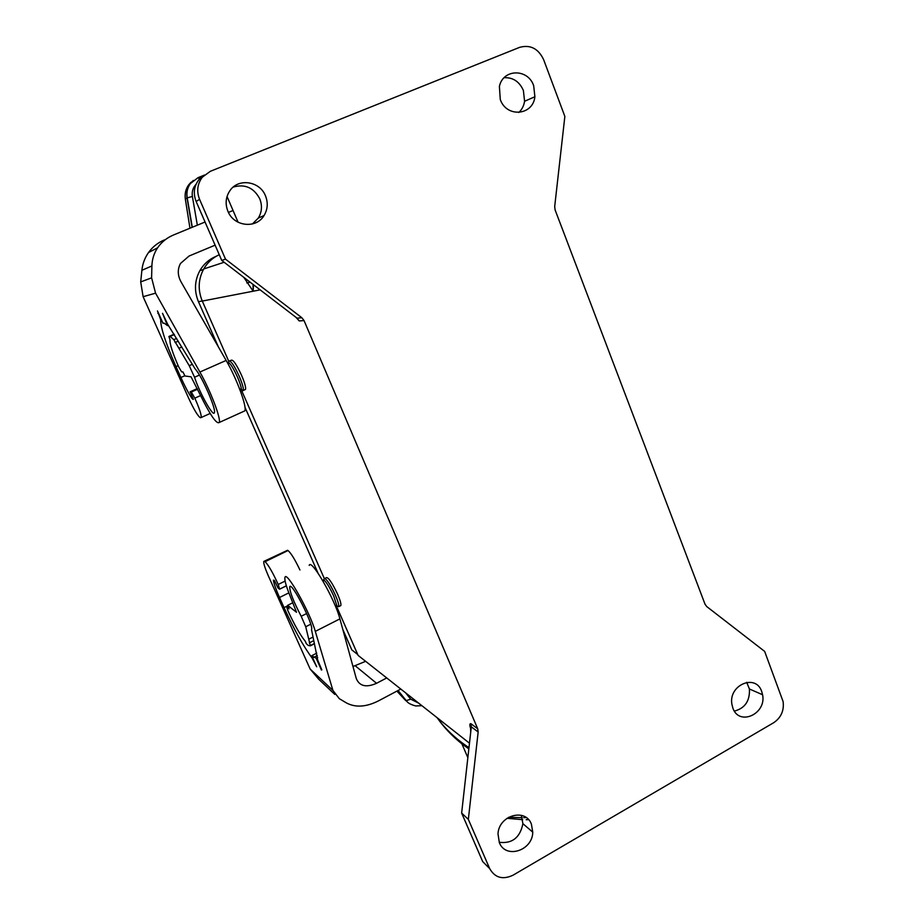 <?xml version="1.0" encoding="UTF-8"?>
<svg xmlns="http://www.w3.org/2000/svg" width="924" height="924" viewBox="0 0 924 924"><rect width="100%" height="100%" fill="white"/><g stroke="black" fill="none" stroke-linecap="round" stroke-linejoin="round"><path stroke-width="1.39" d="M229.73 360.938L231.277 360.256C233.01 359.332 236.428 364.322 241.511 375.202C244.675 382.628 246.015 387.375 245.518 389.443L244.802 389.766M224.139 262.266L203.73 268.965C198.233 279.325 197.748 290.032 202.287 301.074L228.771 361.307M241.845 391.025L324.347 578.62M336.786 606.883L358.119 655.393L437.121 717.694C443.832 727.315 452.09 736.024 461.908 743.843L468.838 748.867M461.85 811.145L461.642 813.062L482.721 861.642L489.651 868.548C494.929 877.8 502.714 880.018 513.016 875.201L773.735 722.684C781.08 717.648 784.21 710.614 783.113 701.57L764.656 651.397L706.745 606.56L705.035 604.215L555.116 209.944L554.689 206.537L564.853 116.447L543.659 59.702C538.334 48.533 530.307 44.421 519.565 47.367L210.349 171.298L202.356 177.165C197.343 183.83 196.419 191.21 199.572 199.318L225.502 259.147L301.848 317.741L304.042 320.57L477.708 728.782L470.87 723.665C469.588 723.527 469.531 725.144 470.674 728.528M324.774 578.482L326.415 577.662C328.517 577.361 332.259 582.917 337.676 594.351C340.263 600.392 341.314 604.146 340.817 605.59L340.321 605.844M243.809 277.339L253.164 291.21L253.026 284.407M202.287 301.074L253.164 291.21L253.476 284.742M500.277 99.469C506.468 117.902 532.986 115.639 534.892 96.743L533.691 85.747C528.02 68.33 502.933 68.688 499.399 86.463L500.277 99.469M265.5 195.876C259.967 181.254 238.681 177.824 230.111 190.39C225.71 196.812 224.982 203.777 227.928 211.307C233.83 226.576 256.214 229.06 264.045 215.546C267.729 209.378 268.214 202.818 265.5 195.876M489.651 868.548L468.341 819.38L478.158 731.993L477.708 728.782M732.871 708.096L731.877 704.18C728.424 684.869 755.867 673.365 761.699 691.487L762.577 694.744C766.712 713.929 739.073 726.541 732.871 708.096M531.404 824.127L532.755 832.143C532.651 850.715 505.613 859.355 499.341 842.596L498.001 833.898C498.752 815.326 525.479 807.692 531.404 824.127M504.146 77.697C513.005 77.316 519.427 81.578 523.388 90.483L524.578 101.282C523.862 105.821 521.933 109.552 518.791 112.497M221.668 260.268L196.142 201.478L199.572 199.318M203.73 268.965C207.438 262.555 212.601 257.808 219.254 254.712M225.502 259.147L221.725 260.418L297.066 318.156L299.226 320.94L295.957 317.302M218.341 346.847L198.464 301.709C194.075 291.037 194.537 280.688 199.85 270.674C203.627 264.137 208.951 259.39 215.823 256.433L216.332 256.225M233.241 187.064C244.929 183.749 253.765 187.653 259.748 198.775C262.416 205.59 261.942 212.012 258.327 218.064L252.425 223.955M233.056 210.51L228.436 212.416M205.059 222.014L173.643 234.927C166.886 237.745 161.527 242.053 157.577 247.84C153.996 253.234 152.102 259.263 151.894 265.939L141.88 270.305C142.573 263.767 144.791 257.842 148.521 252.529C152.633 246.835 157.935 242.631 164.414 239.917M155.567 293.162L199.884 372.037C210.383 390.448 221.206 418.884 219.231 422.487C216.574 424.382 210.256 415.199 200.277 394.941L191.049 376.807L184.973 375.999L182.952 371.956L181.566 371.794L178.678 366.863C172.511 352.783 169.623 343.763 170.004 339.801L168.907 336.486L170.097 336.428L173.804 339.662L189.224 365.685L194.537 377.246C199.584 392.885 213.363 417.567 214.38 412.658C216.47 409.378 201.709 375.652 195.23 369.011L167.706 324.347L162.532 313.328L167.533 325.641L164.16 323.146L163.005 323.284L157.484 310.938L160.684 319.692C160.545 327.454 165.65 343.093 175.999 366.609L180.885 377.489C184.788 386.14 188.473 393.116 191.949 398.417L193.324 399.399L190.113 391.788L191.303 392.019L194.814 398.152C199.376 408.385 201.513 414.83 201.213 417.498L200.323 417.729C197.748 415.962 193.821 409.355 188.519 397.909L143.116 296.696L155.567 293.162L151.605 277.847L151.894 265.939M215.107 245.172L189.062 256.029L180.503 263.455C177.396 269.288 177.57 275.41 181.012 281.82L226.149 360.441C236.787 378.655 247.216 407.08 244.814 410.868L243.335 411.538M199.457 178.99L198.071 177.651L190.321 183.622C187.318 187.849 186.209 192.608 187.018 197.921L185.343 199.053C184.581 193.751 185.724 188.993 188.739 184.788L193.335 180.457M196.027 184.338C192.908 187.711 191.695 191.753 192.388 196.465L187.018 197.921L192.1 227.339M143.116 296.696L140.702 281.912L141.88 270.305M175.086 342.515L178.309 341.118M173.804 339.662L176.68 338.415M168.907 336.486L174.174 334.211M167.533 325.641L168.399 325.271M191.303 392.019L197.563 389.235M190.113 391.788L197.262 388.6M160.684 319.692L161.284 319.438M357.75 654.55L351.813 649.884L342.792 629.394M317.983 573.053L244.987 407.322M469.473 743.208L437.121 717.694C445.426 729.128 456.04 739.119 468.976 747.666M470.87 723.665L471.309 726.841L478.158 731.993L471.309 726.841C470.651 727.176 470.466 728.874 470.743 731.947M734.395 711.099C745.01 708.258 750.011 700.877 749.41 688.981L746.719 682.316M461.642 813.062L471.309 726.841L461.642 813.062L468.341 819.38M499.214 842.295C512.173 843.866 520.073 837.664 522.892 823.688L521.344 815.326M386.717 677.95L376.553 683.298C366.331 687.803 359.586 686.243 356.306 678.62L339.905 618.872C334.927 599.249 311.088 557.969 309.217 565.407M286.359 585.851L279.591 589.2L278.216 584.476C272.799 572.568 268.422 564.98 265.096 561.7L287.595 550.265L264.287 561.191M287.595 550.265L288.011 550.531C290.968 553.026 294.941 559.505 299.942 569.981M400.797 689.05L378.528 700.854C366.193 707.068 355.497 707.749 346.431 702.933L339.304 698.671L332.929 690.424L315.303 631.381L339.905 618.872M314.483 643.739L310.36 645.841L308.293 645.449L306.387 643.785L305.209 641.141C300.254 635.158 294.513 625.063 287.965 610.833L286.74 607.149L289.05 608.801L287.63 605.324L296.512 612.289L290.448 596.869C286.14 586.382 284.315 579.879 284.973 577.373C286.29 570.166 309.84 611.873 315.303 631.381M310.36 645.841L305.728 626.761L310.741 624.22M321.818 669.854L317.787 660.302L311.515 629.567C314.276 625.779 291.21 580.572 289.743 586.832C289.639 591.66 293.462 601.466 301.189 616.273L305.728 626.761M279.591 589.2L277.985 587.953L274.44 580.503L273.377 580.157C273.908 583.702 275.964 589.477 279.522 597.505L284.061 607.622C294.109 629.579 303.442 646.373 312.081 658.004L316.678 666.781L311.723 655.717L316.123 658.177L321.437 670.05M264.714 561.422L263.767 561.446C263.421 563.328 265.015 568.272 268.538 576.287L310.164 669.057L318.653 679.163L334.788 694.409M365.627 661.318L352.98 666.504M418.676 703.152L410.73 699.168L405.879 700.739L396.916 691.117M287.63 605.324L292.873 602.702M309.309 642.908L313.733 640.644M310.464 645.506L314.414 643.485M316.123 658.177L317.683 657.38M311.723 655.717L316.747 653.141M253.164 291.21L260.141 289.859M304.042 320.57L299.226 320.94M204.4 175.017L198.891 179.66C193.948 186.221 193.035 193.497 196.142 201.478L196.177 201.559M301.848 317.741L297.066 318.156M202.24 300.981L198.464 301.709M229.048 361.157L229.51 360.891C231.751 361.908 234.985 367.013 239.212 376.23C242.377 383.656 243.728 388.403 243.243 390.459L242.666 390.817M241.407 389.951L240.644 389.096M227.593 363.017L228.216 362.312C230.365 363.386 233.425 368.26 237.422 376.946C239.824 382.513 241.152 386.648 241.407 389.327L240.275 390.667M199.884 372.037L226.149 360.441M185.354 199.18L189.963 228.228M203.881 175.317L198.152 177.616M192.388 196.465L197.343 225.19M151.605 277.847L140.702 281.912M189.224 365.685L192.215 364.368M194.537 377.246L199.445 375.075M178.863 348.325L181.843 347.031M170.097 336.428L174.393 334.58M194.814 398.152L200.577 395.576M192.7 399.26L193.289 398.995M157.842 313.352L158.443 313.086M175.999 366.609L178.147 365.661M191.949 398.417L192.897 398.001M180.885 377.489L184.858 375.745M526.16 817.544L523.735 817.636M522.222 817.682L508.593 817.278M322.915 580.942L324.266 578.736L325.283 578.713C328.066 581.115 331.473 586.705 335.504 595.449C338.092 601.489 339.143 605.232 338.658 606.675L336.913 605.844L335.597 606.687M323.088 581.242L324.012 580.122C326.669 582.432 329.914 587.768 333.749 596.107L336.913 605.844L335.042 605.324M278.216 584.476L285.1 581.081M310.164 669.057L332.929 690.424M265.096 561.7L288.011 550.531M355.001 665.603L376.553 683.298M410.73 699.168L405.671 692.896M405.879 700.739L397.736 690.678M308.789 639.2L312.878 637.121M286.983 607.172L288.184 606.583M301.189 616.273L306.664 613.524M313.652 657.438L317.325 655.555M284.061 607.622L287.814 605.751M279.522 597.505L288.842 592.873M227.038 196.5L238.092 222.245M200.647 177.778L198.891 179.66L202.356 177.165M203.442 269.496L199.85 270.674M239.559 388.773L243.243 390.459L245.518 389.443M228.898 361.284L227.801 363.398M192.296 227.269L187.202 197.759C186.336 192.515 187.376 187.803 190.321 183.622L188.739 184.788L190.979 182.294M157.577 247.84L148.521 252.529M219.231 422.487L244.814 410.868M201.213 417.498L210.164 413.455M246.823 282.94L250.138 282.19M534.892 96.743L524.578 101.282M264.045 215.546L258.327 218.064M467.856 757.68L461.908 743.843M528.563 819.657L526.172 819.704M522.672 819.68L506.987 818.294M762.577 694.744L749.41 688.981M338.658 606.675L340.817 605.59M532.755 832.143L522.892 823.688M279.649 589.119L286.348 585.804M398.059 690.505L406.572 701.027C407.854 703.037 410.926 704.677 415.765 705.959L421.875 705.67M288.126 606.456L286.844 607.091M290.402 586.509L289.743 586.832"/></g></svg>
